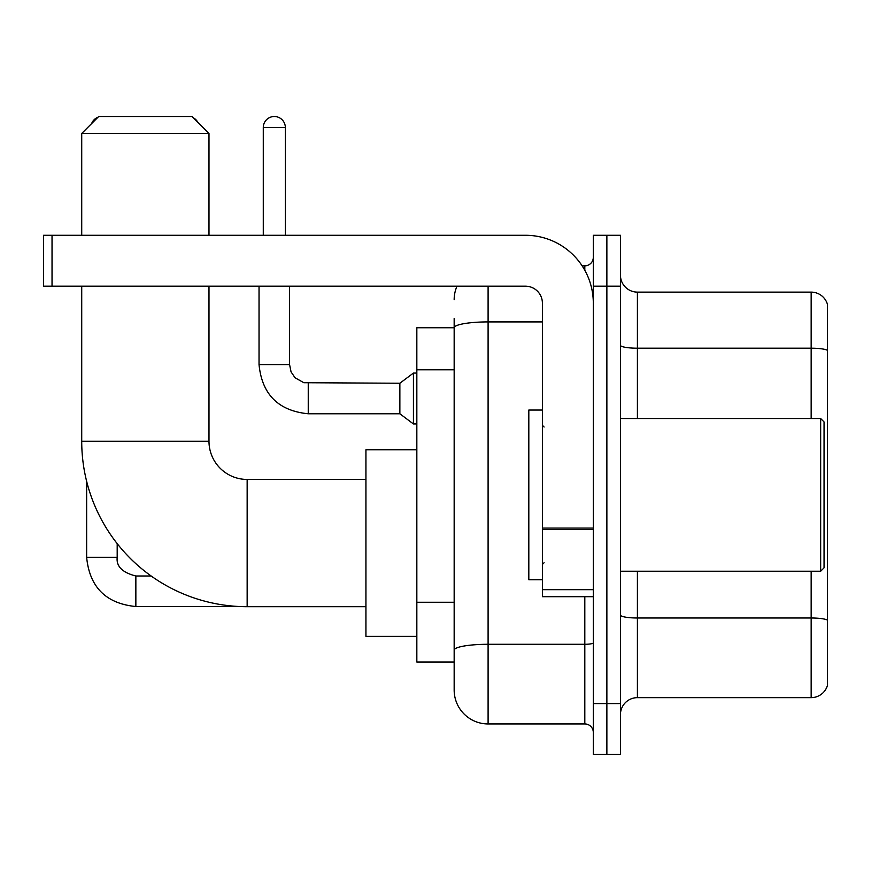 <?xml version="1.0" encoding="UTF-8"?>
<svg xmlns="http://www.w3.org/2000/svg" width="871" height="871" viewBox="0 0 871 871"><rect width="100%" height="100%" fill="white"/><g stroke="black" fill="none" stroke-linecap="round" stroke-linejoin="round"><path stroke-width="1.31" d="M488.098 286.189L488.098 723.953A33.936 33.936 0 0 1 454.161 690.017L454.161 318.427L454.161 327.757L416.839 327.757L416.839 662.014L454.161 662.014M593.303 703.583L593.303 754.493L606.869 754.493L606.869 703.583L606.869 754.493L620.446 754.493L620.446 703.583L606.869 703.583L606.869 286.189L606.869 703.583L593.303 703.583L593.303 286.189L606.869 286.189L606.869 235.279L606.869 286.189L620.446 286.189L620.446 703.583M620.446 286.189L620.446 235.279L593.303 235.279L593.303 286.189M488.098 723.953L584.811 723.953L584.811 596.689M582.111 265.829L584.811 265.829A8.481 8.481 0 0 0 593.303 257.337M454.161 690.017L454.161 656.081M542.393 321.911L488.098 321.911A33.936 5.89 180 0 0 454.161 327.801L454.161 318.427M593.303 732.435A8.481 8.481 0 0 0 584.811 723.953M454.161 299.755A33.936 33.936 0 0 1 456.992 286.189M620.446 714.612A16.963 16.963 0 0 1 637.409 697.649L811.162 697.649L811.162 571.245M827.45 304.338A16.963 16.963 0 0 0 811.162 292.123A16.963 16.963 0 0 1 827.45 304.338L827.45 685.433A16.963 16.963 0 0 1 811.162 697.649M827.45 305.699L827.45 350.327A16.963 2.951 180 0 0 811.162 348.204L811.162 292.123L637.409 292.123A16.963 16.963 0 0 1 620.446 275.16A16.963 16.963 0 0 0 637.409 292.123L637.409 418.537M365.929 606.706L247.157 606.706A165.436 165.436 0 0 1 81.722 441.27L81.722 286.189M247.157 606.706L247.157 479.442A38.172 38.172 0 0 1 208.986 441.27L208.986 286.189M98.695 116.507L192.012 116.507L208.986 133.481L81.722 133.481L98.695 116.507M208.986 235.279L208.986 133.481M81.722 235.279L81.722 133.481M416.839 449.752L365.929 449.752L365.929 636.396L416.839 636.396M97.955 117.247A11.029 11.029 0 0 0 91.629 123.584M86.643 481.315L86.643 557.331L117.193 557.331L117.193 543.624M193.329 117.825A11.029 11.029 0 0 1 197.837 122.332M263.282 235.279L263.282 127.536A11.029 11.029 0 0 1 274.311 116.507A11.029 11.029 0 0 1 285.34 127.536L285.34 235.279M308.247 413.779C278.393 410.829 261.986 394.432 259.035 364.579C261.986 394.432 278.393 410.829 308.247 413.779C278.393 410.829 261.986 394.432 259.035 364.579C261.986 394.432 278.393 410.829 308.247 413.779C278.393 410.829 261.986 394.432 259.035 364.579C261.986 394.432 278.393 410.829 308.247 413.779C278.393 410.829 261.986 394.432 259.035 364.579C261.986 394.432 278.393 410.829 308.247 413.779C278.393 410.829 261.986 394.432 259.035 364.579C261.986 394.432 278.393 410.829 308.247 413.779C278.393 410.829 261.986 394.432 259.035 364.579C261.986 394.432 278.393 410.829 308.247 413.779C278.393 410.829 261.986 394.432 259.035 364.579C261.986 394.432 278.393 410.829 308.247 413.779C278.393 410.829 261.986 394.432 259.035 364.579C261.986 394.432 278.393 410.829 308.247 413.779C278.393 410.829 261.986 394.432 259.035 364.579L289.575 364.579L291.056 371.863L295.051 377.774L303.87 382.717L399.865 383.24L399.865 413.779L308.247 413.779L308.247 383.273M399.865 383.24L413.442 373.06L413.442 423.959L416.839 423.959M593.303 596.689L542.393 596.689L542.393 528.076L593.303 528.076M593.303 303.152A67.873 67.873 0 0 0 525.431 235.279L52.031 235.279L52.031 286.189L525.431 286.189A16.963 16.963 0 0 1 542.393 303.152L542.393 528.076M52.031 286.189L43.55 286.189L43.55 235.279L52.031 235.279M820.667 418.537L824.053 421.923L824.053 567.848L820.667 571.245L820.667 418.537L620.446 418.537M542.393 410.045L528.817 410.045L528.817 579.727L542.393 579.727M454.161 369.816L416.839 369.816M454.161 602.275L416.839 602.275M593.303 642.82A8.481 1.47 0 0 1 584.811 644.29L488.098 644.29A33.936 5.89 180 0 0 454.161 650.18M584.811 270.293L584.811 265.829M827.45 620.119A16.963 2.951 180 0 0 811.162 617.996L637.409 617.996L637.409 697.649M811.162 418.537L811.162 348.204L637.409 348.204A16.963 2.951 0 0 1 620.446 345.264M637.409 571.245L637.409 617.996A16.963 2.951 0 0 1 620.446 615.046M81.722 441.27L208.986 441.27M151.151 575.992L135.854 575.992C122.386 572.595 116.159 566.379 117.193 557.331C116.159 566.379 122.386 572.595 135.854 575.992C122.386 572.595 116.159 566.379 117.193 557.331C116.159 566.379 122.386 572.595 135.854 575.992C122.386 572.595 116.159 566.379 117.193 557.331C116.159 566.379 122.386 572.595 135.854 575.992C122.386 572.595 116.159 566.379 117.193 557.331C116.159 566.379 122.386 572.595 135.854 575.992L135.854 606.532C106.001 603.581 89.593 587.185 86.643 557.331C89.593 587.185 106.001 603.581 135.854 606.532C106.001 603.581 89.593 587.185 86.643 557.331C89.593 587.185 106.001 603.581 135.854 606.532C106.001 603.581 89.593 587.185 86.643 557.331C89.593 587.185 106.001 603.581 135.854 606.532C106.001 603.581 89.593 587.185 86.643 557.331C89.593 587.185 106.001 603.581 135.854 606.532L239.667 606.532M289.575 364.579L289.575 286.189M263.282 127.536L285.34 127.536M593.303 529.557L542.393 529.557M542.393 589.678L593.303 589.678M365.929 479.442L247.157 479.442M399.865 413.779L413.442 423.959M259.035 364.579L259.035 286.189M413.442 373.06L416.839 373.06M620.446 571.245L820.667 571.245M544.092 427.019L542.393 425.32M544.092 562.753L542.393 564.452"/></g></svg>

